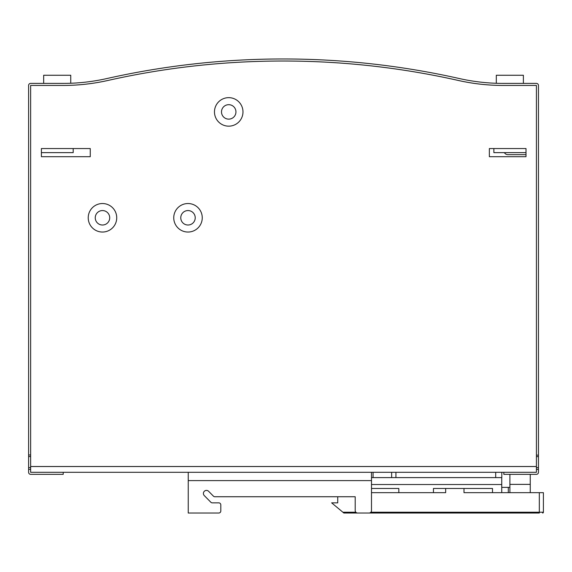 <?xml version="1.0" encoding="UTF-8"?>
<svg xmlns="http://www.w3.org/2000/svg" width="572" height="572" viewBox="0 0 572 572"><rect width="100%" height="100%" fill="white"/><g stroke="black" fill="none" stroke-linecap="round" stroke-linejoin="round"><path stroke-width="0.86" d="M214.471 111.905A14.25 14.25 0 0 0 228.721 126.162A14.25 14.25 0 0 0 242.978 111.905A14.25 14.25 0 0 0 228.721 97.655A14.25 14.25 0 0 0 214.471 111.905M221.5 111.905A7.229 7.229 0 0 0 228.721 119.133A7.229 7.229 0 0 0 235.95 111.905A7.229 7.229 0 0 0 228.721 104.683A7.229 7.229 0 0 0 221.5 111.905M173.745 217.789A14.25 14.25 0 0 0 188.002 232.039A14.25 14.25 0 0 0 202.252 217.789A14.25 14.25 0 0 0 188.002 203.532A14.25 14.25 0 0 0 173.745 217.789M180.773 217.789A7.229 7.229 0 0 0 188.002 225.018A7.229 7.229 0 0 0 195.224 217.789A7.229 7.229 0 0 0 188.002 210.56A7.229 7.229 0 0 0 180.773 217.789M88.224 217.789A14.25 14.25 0 0 0 102.481 232.039A14.25 14.25 0 0 0 116.731 217.789A14.25 14.25 0 0 0 102.481 203.532A14.25 14.25 0 0 0 88.224 217.789M95.252 217.789A7.229 7.229 0 0 0 102.481 225.018A7.229 7.229 0 0 0 109.71 217.789A7.229 7.229 0 0 0 102.481 210.56A7.229 7.229 0 0 0 95.252 217.789M30.638 472.308L536.422 472.308L536.422 466.516L30.638 466.516L30.638 472.308L395.924 472.308L395.924 477.606L495.695 477.606L495.695 472.308L536.422 472.308M526.004 148.556L489.353 148.556L489.353 156.699L526.004 156.699L526.004 148.556M90.262 148.556L41.398 148.556L41.398 156.699L90.262 156.699L90.262 148.556M77.47 82.883A199.542 199.542 0 0 1 70.749 83.255L70.749 75.254L43.665 75.254L43.665 83.398L30.638 83.398A2.038 2.038 0 0 0 28.6 85.435L28.6 454.976L30.638 454.976L30.638 85.435L63.134 85.45A203.618 203.618 0 0 0 107.815 80.488A798.898 798.898 0 0 1 458.429 80.488A203.618 203.618 0 0 0 503.11 85.45L536.422 85.45L536.422 466.516M42.95 85.45L30.638 85.435L30.638 466.516M70.749 85.292L70.749 85.307A203.618 203.618 0 0 0 107.815 80.488A798.898 798.898 0 0 1 458.429 80.473A203.618 203.618 0 0 0 496.31 85.335L496.31 85.335M504.39 152.631A4.075 4.075 0 0 0 507.915 154.669L526.004 154.669M227.992 62.906L232.246 62.627M232.303 62.62L236.05 62.391M236.222 62.384L234.913 62.455M228.342 62.884L226.24 63.027M197.898 65.558L191.105 66.323M190.748 66.359L189.182 66.545M199.993 65.337C186.05 66.881 186.05 66.881 199.993 65.337M538.459 87.487L538.459 85.435A2.038 2.038 0 0 0 536.422 83.398L503.11 83.398A199.542 199.542 0 0 1 459.323 78.536A802.966 802.966 0 0 0 106.921 78.536A199.542 199.542 0 0 1 63.134 83.398L30.638 83.398M199.993 63.285C186.05 64.815 186.05 64.815 199.993 63.285M189.182 64.479L197.883 63.506M226.24 60.982L227.992 60.861M230.781 60.675L233.884 60.475M230.073 60.718L228.199 60.846M28.6 454.976L28.6 472.308A2.038 2.038 0 0 0 30.638 474.345L63.213 474.345L63.213 472.308M503.846 472.308L503.846 474.345L536.422 474.345A2.038 2.038 0 0 0 538.459 472.308L538.459 85.435M524.109 85.45L536.422 85.435L536.422 455.14L538.459 455.14M536.422 85.435L503.11 85.435A203.618 203.618 0 0 1 458.429 80.473M30.638 85.435L63.134 85.435A203.618 203.618 0 0 0 107.815 80.473M523.387 83.398L523.387 75.254L496.31 75.254L496.31 83.283A199.542 199.542 0 0 1 489.589 82.94M509.895 487.38L501.744 487.38M508.301 492.671L508.301 487.38M509.895 492.671L509.895 474.345M530.251 474.345L530.251 492.671M501.808 472.308L501.808 477.606L495.695 477.606M395.924 477.606L391.648 477.606L391.648 472.308M371.493 477.606L391.648 477.606M371.493 472.308L371.493 510.589A2.445 2.445 0 0 1 369.047 513.034L357.643 513.034A2.445 2.445 0 0 1 355.205 510.589L355.205 496.746L214.85 496.746L337.745 496.746L337.745 502.852L331.638 502.852L342.878 512.219L355.827 512.219M373.08 472.308L373.08 477.606M188.238 472.308L188.238 513.034L218.776 513.027A2.038 2.038 0 0 0 220.813 510.996L220.813 504.883A2.038 2.038 0 0 0 218.776 502.852L212.298 502.852A2.038 2.038 0 0 1 210.853 502.245L204.29 495.609A3.053 3.053 0 0 1 204.311 491.291A3.053 3.053 0 0 1 208.637 491.312L213.406 496.138A2.038 2.038 0 0 0 214.85 496.746M220.813 510.996L220.813 504.883M204.29 495.609A3.053 3.053 0 0 1 204.311 491.291A3.053 3.053 0 0 1 208.637 491.312L213.406 496.138M371.493 484.527L501.744 484.527L501.744 477.606M501.744 484.527L501.744 492.671M492.499 492.671L492.499 488.474L492.499 492.671L463.992 492.671L463.992 488.474M445.667 488.474L445.667 492.671L433.447 492.671L433.447 488.474L433.447 492.671M398.834 492.671L398.834 488.474L398.834 492.671L371.493 492.671L445.667 492.671M492.499 488.474L433.447 488.474M398.834 488.474L371.493 488.474M382.525 513.034L373.359 513.034M348.927 513.034L345.874 513.034M370.87 512.219L539.324 512.219L539.324 513.034L343.858 513.034L342.878 512.219M539.324 492.671L543.4 492.671L543.4 512.219A0.815 0.815 0 0 1 542.585 513.034A0.815 0.815 0 0 0 543.4 512.219L539.324 512.219L539.324 492.671L463.992 492.671M526.004 152.631L493.865 152.631L493.865 148.556M73.187 148.556L73.187 152.631L41.398 152.631M536.422 456.628L538.459 456.628M536.422 467.66L538.459 467.66M536.422 469.405L538.459 469.405M30.638 469.355L28.6 469.355M30.638 467.61L28.6 467.61M30.638 456.578L28.6 456.578M530.251 484.377L509.895 484.377M188.238 480.602L371.493 480.602"/></g></svg>
